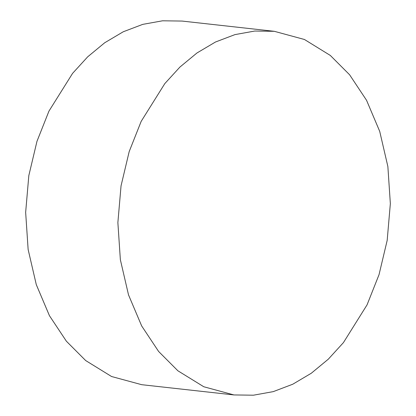 <?xml version="1.0" encoding="UTF-8"?>
<svg xmlns="http://www.w3.org/2000/svg" width="416" height="416" viewBox="0 0 416 416"><rect width="100%" height="100%" fill="white"/><g stroke="black" fill="none" stroke-linecap="round" stroke-linejoin="round"><path stroke-width="0.62" d="M177.892 370.791L158.616 351.463L141.669 325.941L128.513 294.876L120.359 259.724L117.874 222.596L121.046 185.843L129.189 151.585L141.175 121.363L164.798 83.616L179.925 67.059L196.955 52.983L215.483 42.011L234.962 34.611L254.779 31.039L274.3 31.309L304.45 39.489L330.33 55.453L349.612 74.781L366.553 100.298L379.709 131.362L387.868 166.514L390.348 203.642L387.176 240.401L379.033 274.659L367.047 304.881L343.424 342.623L328.302 359.185L311.267 373.261L292.739 384.233L273.26 391.628L253.443 395.2L233.922 394.935L203.772 386.75L177.892 370.791M233.922 394.935L141.7 384.691L111.55 376.511L85.67 360.547L66.388 341.219L49.447 315.702L36.291 284.638L28.132 249.486L25.652 212.358L28.824 175.599L36.967 141.341L48.953 111.119L72.576 73.377L87.698 56.815L104.733 42.739L123.261 31.767L142.74 24.372L162.557 20.8L182.078 21.065L274.3 31.309"/></g></svg>
